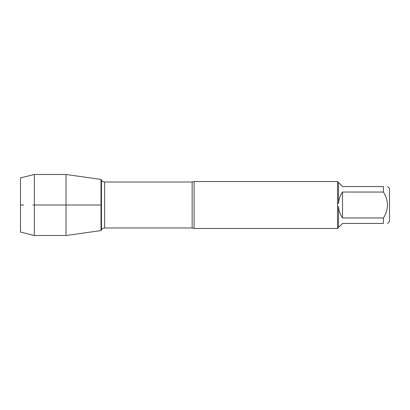 <?xml version="1.0" encoding="UTF-8"?>
<svg xmlns="http://www.w3.org/2000/svg" width="410" height="410" viewBox="0 0 410 410"><rect width="100%" height="100%" fill="white"/><g stroke="black" fill="none" stroke-linecap="round" stroke-linejoin="round"><path stroke-width="0.61" d="M194.099 228.483L192.147 227.98L192.147 182.019L194.099 181.517L194.099 228.483L337.558 228.483M337.507 228.483L337.507 181.517M387.553 186.55L389.5 188.498L389.5 221.502L387.553 223.45M383.463 192.049L342.534 192.049C340.156 195.483 338.814 199.28 338.496 203.447L338.496 182.511L342.534 186.55L383.463 186.55C388.752 186.55 388.752 186.55 383.463 186.55L383.463 192.049C388.752 200.68 388.752 209.315 383.463 217.951L383.463 223.45C388.752 223.45 388.752 223.45 383.463 223.45L342.534 223.45L338.496 227.488L338.496 206.553C338.814 210.719 340.156 214.517 342.534 217.951L383.463 217.951M337.558 206.589L338.496 206.553M338.496 227.488L337.558 228.426M338.496 203.447L337.558 203.411M337.558 181.574L338.496 182.511M101.009 230.589L101.009 179.411L101.009 230.589L66.03 235.504L66.03 205L101.009 205L32.913 205L66.03 205L66.03 174.496L101.009 179.411L101.449 180.174L101.449 229.825L101.449 180.174C102.187 181.358 103.253 181.973 104.647 182.019L104.647 227.98C103.253 228.027 102.187 228.642 101.449 229.825L101.009 230.589M342.534 217.951L342.534 192.049M34.353 235.504L20.5 232.121L20.5 177.878L34.353 174.496L34.353 235.504L66.03 235.504M23.698 205L20.5 205L23.698 205M194.099 181.517L337.558 181.517M192.147 182.019L104.647 182.019M192.147 227.98L104.647 227.98M34.353 174.496L66.03 174.496"/></g></svg>
